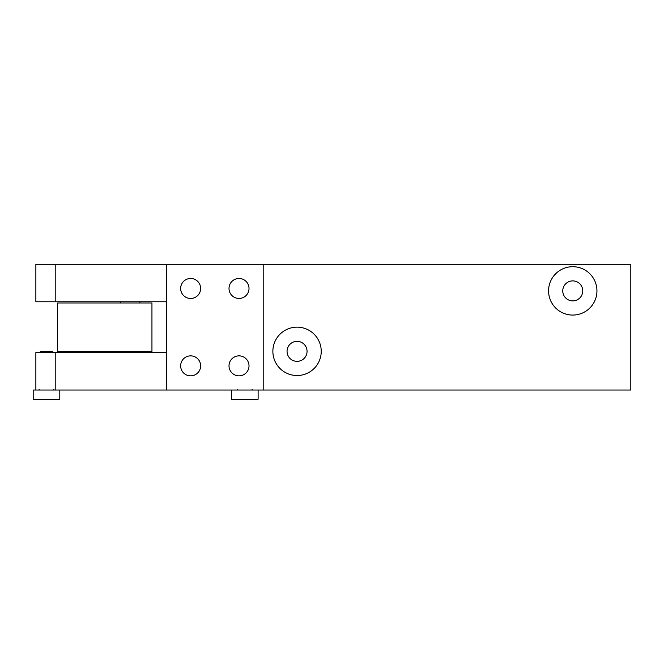 <?xml version="1.0" encoding="UTF-8"?>
<svg xmlns="http://www.w3.org/2000/svg" width="664" height="664" viewBox="0 0 664 664"><rect width="100%" height="100%" fill="white"/><g stroke="black" fill="none" stroke-linecap="round" stroke-linejoin="round"><path stroke-width="1" d="M55.212 301.771L55.212 264.28L35.864 264.28L35.864 301.771L166.457 301.771L166.457 390.042L55.212 390.042L55.212 352.559L35.864 352.559L35.864 390.042L55.212 390.042M55.212 352.559L166.457 352.559M288.276 346.558A10.002 10.002 0 0 1 301.846 342.574A10.002 10.002 0 0 1 305.83 356.145A10.002 10.002 0 0 1 292.26 360.12A10.002 10.002 0 0 1 288.276 346.558M563.985 286.093A10.002 10.002 0 0 1 577.547 282.109A10.002 10.002 0 0 1 581.531 295.679A10.002 10.002 0 0 1 567.961 299.663A10.002 10.002 0 0 1 563.985 286.093M247.788 370.653A10.002 10.002 0 0 1 234.218 374.629A10.002 10.002 0 0 1 230.234 361.067A10.002 10.002 0 0 1 243.804 357.083A10.002 10.002 0 0 1 247.788 370.653M199.416 370.653A10.002 10.002 0 0 1 185.845 374.629A10.002 10.002 0 0 1 181.87 361.067A10.002 10.002 0 0 1 195.432 357.083A10.002 10.002 0 0 1 199.416 370.653M247.788 293.264A10.002 10.002 0 0 1 234.218 297.24A10.002 10.002 0 0 1 230.234 283.677A10.002 10.002 0 0 1 243.804 279.693A10.002 10.002 0 0 1 247.788 293.264M181.87 283.677A10.002 10.002 0 0 1 195.432 279.693A10.002 10.002 0 0 1 199.416 293.264A10.002 10.002 0 0 1 185.845 297.24A10.002 10.002 0 0 1 181.87 283.677M551.535 279.295A24.186 24.186 0 0 1 584.353 269.659A24.186 24.186 0 0 1 593.981 302.477A24.186 24.186 0 0 1 561.163 312.113A24.186 24.186 0 0 1 551.535 279.295M318.28 362.942A24.186 24.186 0 0 1 285.462 372.57A24.186 24.186 0 0 1 275.826 339.752A24.186 24.186 0 0 1 308.652 330.124A24.186 24.186 0 0 1 318.28 362.942M166.457 301.771L166.457 264.28L630.8 264.28L630.8 390.042L166.457 390.042M263.193 264.28L263.193 390.042M166.457 264.28L55.212 264.28M57.627 302.975L57.627 351.347L151.948 351.347L151.948 302.975L57.627 302.975M120.508 301.771L120.508 302.975M120.508 351.347L120.508 352.559M139.855 301.771L139.855 302.975M139.855 351.347L139.855 352.559M59.801 390.042L59.801 399.23L33.2 399.23L33.2 390.042L35.864 390.042M57.751 399.72L52.091 399.72M40.919 399.72L59.32 399.72L59.801 399.23M39.491 352.559L40.695 351.347L52.307 351.347L53.518 352.559M256.063 399.72L247.606 399.72M239.231 399.72L257.632 399.72L258.113 399.23L258.113 390.042M231.512 390.042L231.512 399.23L258.113 399.23M39.242 389.56L38.761 390.042M53.759 389.56L54.24 390.042M33.2 399.23L33.681 399.72M237.563 389.56L237.073 390.042M252.071 389.56L252.552 390.042M231.512 399.23L231.993 399.72"/></g></svg>
